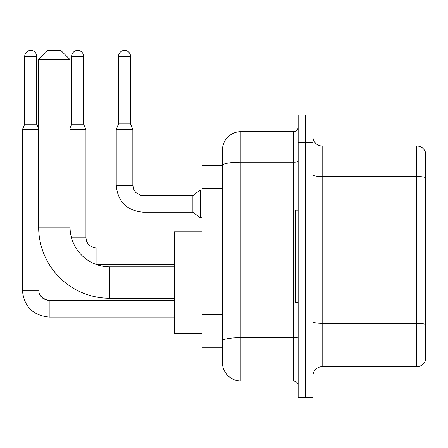 <?xml version="1.0" encoding="UTF-8"?>
<svg xmlns="http://www.w3.org/2000/svg" width="448" height="448" viewBox="0 0 448 448"><rect width="100%" height="100%" fill="white"/><g stroke="black" fill="none" stroke-linecap="round" stroke-linejoin="round"><path stroke-width="0.67" d="M240.901 380.996L293.541 380.996L293.541 162.176L240.901 162.176A18.469 3.209 180 0 0 222.432 165.385L222.432 150.119A18.469 18.469 0 0 1 240.901 131.65L240.901 380.996A18.469 18.469 0 0 1 222.432 362.527L222.432 160.278L222.432 165.357L202.115 165.357L202.115 347.29L222.432 347.29M298.155 369.914L298.155 397.617L305.547 397.617L305.547 369.914L305.547 397.617L312.934 397.617L312.934 369.914L305.547 369.914L305.547 142.733L305.547 369.914L298.155 369.914L298.155 142.733L305.547 142.733L305.547 115.03L305.547 142.733L312.934 142.733L312.934 369.914M312.934 142.733L312.934 115.03L298.155 115.03L298.155 142.733M240.901 131.65L293.541 131.65A4.62 4.62 0 0 0 298.155 127.03M222.432 362.527L222.432 344.053M222.432 150.119L222.432 160.278M298.155 385.61A4.62 4.62 0 0 0 293.541 380.996M312.934 375.917A9.234 9.234 0 0 1 322.168 366.682L416.735 366.682L416.735 145.964L322.168 145.964A9.234 9.234 0 0 1 312.934 136.73A9.234 9.234 0 0 0 322.168 145.964L322.168 366.682M425.6 152.611A9.234 9.234 0 0 0 416.735 145.964A9.234 9.234 0 0 1 425.6 152.611L425.6 360.03A9.234 9.234 0 0 1 416.735 366.682M312.934 174.888A9.234 1.602 0 0 0 322.168 176.49L416.735 176.49A9.234 1.602 180 0 1 425.6 177.643L425.6 153.35M174.406 298.25L109.766 298.25A71.109 71.109 0 0 1 38.651 227.142L38.651 59.618L47.891 50.383L60.816 50.383L70.05 59.618L38.651 59.618M109.766 298.25L109.766 266.851A39.71 39.71 0 0 1 70.05 227.142L70.05 59.618M202.115 231.756L174.406 231.756L174.406 333.34L202.115 333.34M298.155 210.146L295.389 210.146L295.389 302.495L298.155 302.495M36.714 124.169L24.707 124.169L24.707 56.386A6.003 6.003 0 0 1 30.71 50.383A6.003 6.003 0 0 1 36.714 56.386L36.714 124.169L38.651 128.822M24.707 124.169L22.4 129.713L22.4 290.31L39.021 290.31L39.021 234.377M22.4 129.713L38.651 129.713M83.63 124.169L71.624 124.169L71.624 56.386A6.003 6.003 0 0 1 77.627 50.383A6.003 6.003 0 0 1 83.63 56.386L83.63 124.169L85.938 129.713L70.05 129.713M130.542 123.894L118.535 123.894L118.535 56.386A6.003 6.003 0 0 1 124.538 50.383A6.003 6.003 0 0 1 130.542 56.386L130.542 123.894L132.849 129.433L116.228 129.433L116.228 185.399L132.832 185.399M132.849 129.433L132.849 185.399L133.655 189.364L135.828 192.578L140.633 195.272L143.007 195.558L192.881 195.558L192.881 212.178L143.007 212.178L143.007 195.574M192.881 195.558L200.267 190.014L200.267 217.722L202.115 217.722M222.432 188.25L202.115 188.25M222.432 314.77L202.115 314.77M298.155 336.84A4.62 0.801 0 0 1 293.541 337.641L240.901 337.641A18.469 3.209 180 0 0 222.432 340.85M298.155 161.375A4.62 0.801 0 0 1 293.541 162.176L293.541 131.65M425.6 324.481A9.234 1.602 180 0 0 416.735 323.327L322.168 323.327A9.234 1.602 0 0 1 312.934 321.72M38.651 227.142L70.05 227.142M49.179 300.485L49.179 317.089C32.934 315.482 24.007 306.555 22.4 290.31C24.007 306.555 32.934 315.482 49.179 317.089C32.934 315.482 24.007 306.555 22.4 290.31C24.007 306.555 32.934 315.482 49.179 317.089C32.934 315.482 24.007 306.555 22.4 290.31C24.007 306.555 32.934 315.482 49.179 317.089C32.934 315.482 24.007 306.555 22.4 290.31C24.007 306.555 32.934 315.482 49.179 317.089C32.934 315.482 24.007 306.555 22.4 290.31C24.007 306.555 32.934 315.482 49.179 317.089C32.934 315.482 24.007 306.555 22.4 290.31C24.007 306.555 32.934 315.482 49.179 317.089C32.934 315.482 24.007 306.555 22.4 290.31C24.007 306.555 32.934 315.482 49.179 317.089C32.934 315.482 24.007 306.555 22.4 290.31M24.707 56.386L36.714 56.386M71.523 237.854L85.938 237.854L86.744 241.814L88.911 245.034L93.716 247.727L96.096 248.013L96.096 264.426M85.938 237.854L85.938 129.713M71.624 56.386L83.63 56.386M118.535 56.386L130.542 56.386M174.406 266.851L109.766 266.851M45.522 299.785L49.179 300.468C41.849 298.62 38.466 295.232 39.021 290.31L39.026 290.646M39.704 293.966L42.011 297.5M42.75 298.172L44.358 299.247M39.021 290.31C38.466 295.232 41.849 298.62 49.179 300.468C41.849 298.62 38.466 295.232 39.021 290.31C38.466 295.232 41.849 298.62 49.179 300.468C41.849 298.62 38.466 295.232 39.021 290.31C38.466 295.232 41.849 298.62 49.179 300.468C41.849 298.62 38.466 295.232 39.021 290.31C38.466 295.232 41.849 298.62 49.179 300.468L174.406 300.468M174.406 317.089L49.179 317.089M174.406 264.634L96.684 264.634M174.406 248.013L96.096 248.013M71.624 124.169L70.05 127.938M116.228 185.399C117.835 201.645 126.762 210.571 143.007 212.178C126.762 210.571 117.835 201.645 116.228 185.399C117.835 201.645 126.762 210.571 143.007 212.178C126.762 210.571 117.835 201.645 116.228 185.399C117.835 201.645 126.762 210.571 143.007 212.178C126.762 210.571 117.835 201.645 116.228 185.399C117.835 201.645 126.762 210.571 143.007 212.178C126.762 210.571 117.835 201.645 116.228 185.399C117.835 201.645 126.762 210.571 143.007 212.178C126.762 210.571 117.835 201.645 116.228 185.399C117.835 201.645 126.762 210.571 143.007 212.178C126.762 210.571 117.835 201.645 116.228 185.399C117.835 201.645 126.762 210.571 143.007 212.178C126.762 210.571 117.835 201.645 116.228 185.399C117.835 201.645 126.762 210.571 143.007 212.178C126.762 210.571 117.835 201.645 116.228 185.399C117.835 201.645 126.762 210.571 143.007 212.178M192.881 212.178L200.267 217.722M118.535 123.894L116.228 129.433M200.267 190.014L202.115 190.014"/></g></svg>
